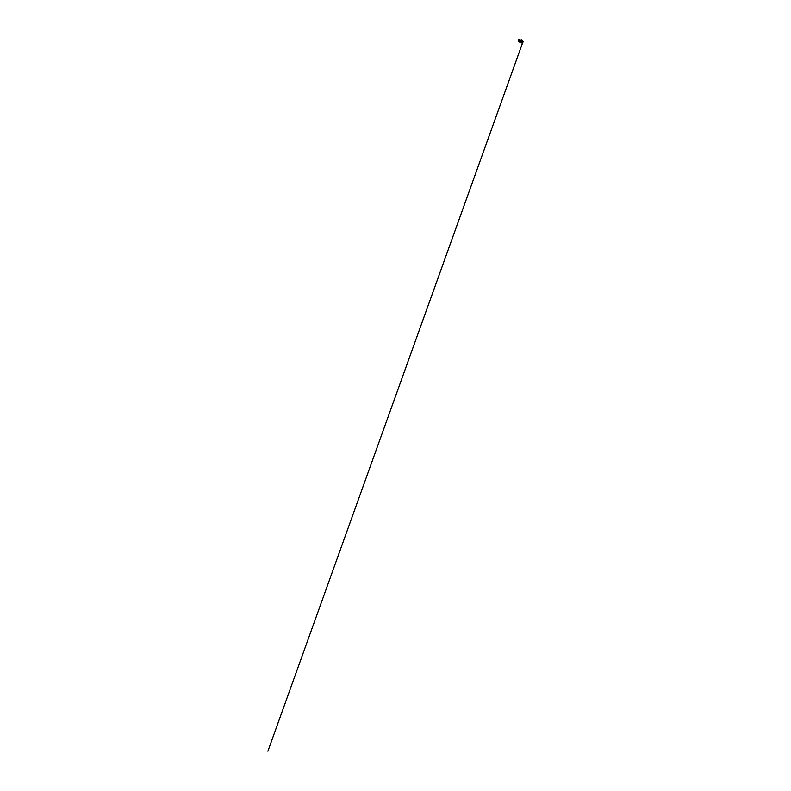 <?xml version="1.0" encoding="UTF-8"?>
<svg xmlns="http://www.w3.org/2000/svg" width="791" height="791" viewBox="0 0 791 791"><rect width="100%" height="100%" fill="white"/><g stroke="black" fill="none" stroke-linecap="round" stroke-linejoin="round"><path stroke-width="0.59" stroke-dasharray="3.96 2.97" d="M521.071 40.638L520.419 41.112L521.071 40.737L521.121 41.379M518.748 41.3L519.094 39.955M520.873 40.549L520.646 41.191L521.239 40.479M521.447 40.46L520.804 40.015M520.804 40.598L520.458 41.221M521.071 40.549L520.557 41.241M520.765 41.152L520.715 41.893L520.191 41.636L520.923 41.409L520.745 41.903M520.379 41.676L520.953 41.33L520.29 41.725L520.33 41.211M520.478 41.3L520.191 41.854M520.705 41.389L520.152 41.656M520.577 42.427L519.914 42.111L520.577 42.457M520.211 42.259L520.666 42.477L520.448 41.943M520.686 42.042L520.349 41.261M520.073 41.844L520.883 41.448M520.893 41.261L521.101 40.648M521.022 41.35L520.982 40.727L520.794 41.359M521.061 40.905L520.923 41.429M520.676 40.519L520.349 41.063M520.775 40.578L520.478 41.162M520.478 40.45L521.239 40.786L520.448 40.489M521.16 39.688L521.318 40.252M522.396 41.043L521.655 42.556L518.777 41.003M521.407 42.467L521.931 42.447M521.447 42.388L521.941 42.744M520.359 42.21L519.766 42.052M521.922 41.241L519.549 39.787L522.347 41.073L522.03 41.616L519.203 40.41L519.667 39.946M518.817 39.669L518.471 40.341M518.906 39.728L518.688 41.28L519.628 39.936M518.412 40.133L518.263 40.746M518.471 40.084L518.787 39.57M522.248 41.112L519.252 39.896M518.698 40.203L518.313 40.984L518.471 40.311M518.589 40.371L518.748 39.866M518.273 40.974L518.57 40.361M519.005 41.409L519.173 40.47M519.509 40.321L519.074 40.885M521.704 42.407L519.123 41.191M518.955 41.389L519.39 40.203M518.926 41.092L519.173 40.143M522.554 42.645L522.446 41.933L522.97 41.656L522.653 42.546M522.97 42.071L523.019 41.537L522.287 42.15L522.544 42.951M522.802 42.249L522.347 42.032L523.098 41.557M522.614 42.744L522.94 41.864M522.624 41.181L522.238 41.715M522.98 42.081L522.446 41.933M522.633 42.625L522.772 42.022M523.177 41.518L522.337 42.101M523.029 41.735L522.376 42.843L518.817 41.439L521.526 42.961L518.708 41.705M522.525 41.102L521.971 41.152M519.45 39.797L522.426 41.083L521.833 42.012M522.811 42.23L522.564 42.843M522.584 42.912L522.525 41.903M522.643 42.101L522.624 42.655M520.913 40.539L522.416 41.162M520.518 42.239L519.825 42.061M519.905 41.972L520.616 42.328L520.152 41.883M518.817 41.458L521.625 42.724M522.208 41.785L521.724 42.694M521.229 42.358L521.783 42.615L522.179 41.31M520.349 40.559L521.081 40.806M520.537 42.378L520.033 41.883L520.725 42.23M520.626 42.081L520.092 41.854M520.666 42.15L520.043 41.794L520.725 42.042M518.886 39.906L518.451 40.756M518.817 39.876L518.54 40.519M518.688 41.31L519.193 40.074M522.525 41.508L522.189 42.289L522.525 41.508M522.693 42.309L522.495 41.646M522.525 41.883L523.158 41.478M522.406 41.112L521.922 41.943L522.396 41.083M519.41 39.896L522.228 41.142M519.203 40.41L522.011 41.656M522.406 40.934L519.598 39.688L522.406 40.944M520.626 42.328L519.964 42.002M518.412 40.371L518.352 40.914M519.608 39.817L519.084 40.697M518.738 41.102L519.123 40.222M521.744 42.665L522.436 41.112M522.989 41.468L522.357 41.152M521.694 42.655L520.646 42.19"/><path stroke-width="1.19" d="M520.814 40.133L521.328 40.025M520.903 40.262L521.427 40.015M520.448 41.943L519.895 42.15L520.567 42.437L519.845 42.18M520.953 41.33L520.873 40.756M520.686 41.172L520.399 41.686M519.074 40.905L519.479 40.044L519.133 41.359M520.725 40.074L521.249 39.866M520.883 40.143L521.595 39.886M520.686 40.242L521.378 40.529M520.785 40.123L521.457 40.39L521.19 39.946M521.328 40.212L521.2 39.698M521.378 39.738L521.477 40.311M520.666 42.556L519.736 42.131L520.696 42.546M520.508 42.239L519.816 42.042M519.736 42.131L520.715 42.506L519.766 42.052M518.332 41.003L518.817 39.837M518.481 40.301L518.253 40.746L518.985 40.479L518.323 40.341L518.777 39.57L518.243 40.737L518.896 40.578L518.402 40.282M521.793 42.773L522.07 42.239L519.282 40.964L518.718 41.34M518.787 39.57L518.323 40.341L519.054 40.321M519.628 40.104L522.426 41.419L519.549 39.748L518.728 41.251M519.064 40.875L519.321 41.439M519.578 39.797L519.074 40.914M519.628 39.936L519.084 41.003M518.283 40.43L518.154 41.003M521.674 42.378L522.722 41.389M522.198 42.506L522.574 41.409M523.088 41.567L522.703 42.398M522.92 41.933L522.713 42.576M522.544 42.951L522.891 41.765M522.989 41.468L522.722 42.22M522.98 42.21L521.941 42.744M519.924 40.044L522.465 41.181M521.526 42.961L518.708 41.715L521.842 42.655M519.282 40.964L522.08 42.23L522.525 41.528M519.084 41.33L521.902 42.585L522.505 41.656M522.851 42.15L267.892 751.193L522.94 41.864M522.03 42.101L522.376 41.33M519.034 40.094L518.837 39.55L519.45 39.797M519.776 42.042L520.577 42.457M521.931 42.447L522.426 41.35M522.248 41.725L522.416 41.162M519.153 41.211L522.109 42.141L521.496 42.249L522.04 42.665M519.638 40.015L522.515 41.102M520.725 42.23L520.092 41.854M519.914 42.111L520.587 42.407L520.033 41.923M520.824 40.193L519.647 39.866M522.1 42.2L522.495 41.409L519.687 40.173L519.282 40.954M519.371 40.924L522.179 42.17L519.361 40.924M519.608 40.193L522.416 41.439L519.687 40.173M519.697 39.758L522.515 40.994M522.495 41.646L521.734 42.694L522.416 41.389M522.515 41.043L519.697 39.797M520.557 40.568L521.081 40.806M519.984 42.032L520.626 42.328M520.152 41.883L520.656 42.101M518.342 41.053L518.955 39.679M519.074 40.677L519.578 39.827L519.232 40.737M519.143 40.232L518.817 41.013L519.123 40.222M519.114 41.181L519.598 39.847M522.119 42.141L521.744 42.665M521.902 41.943L522.436 41.073L521.902 41.943M521.931 41.953L522.406 41.112M521.753 42.882L518.945 41.636L521.763 42.882M519.687 40.163L522.495 41.409L519.687 40.163M519.242 41.043L522.05 42.299M519.094 41.458L518.174 41.043L518.323 40.341M519.064 40.687L518.886 41.439L519.41 40.568M521.734 42.694L522.268 41.834M522.248 41.676L519.568 40.489M522.208 41.765L519.529 40.578M519.994 41.903L518.945 41.439"/></g></svg>
